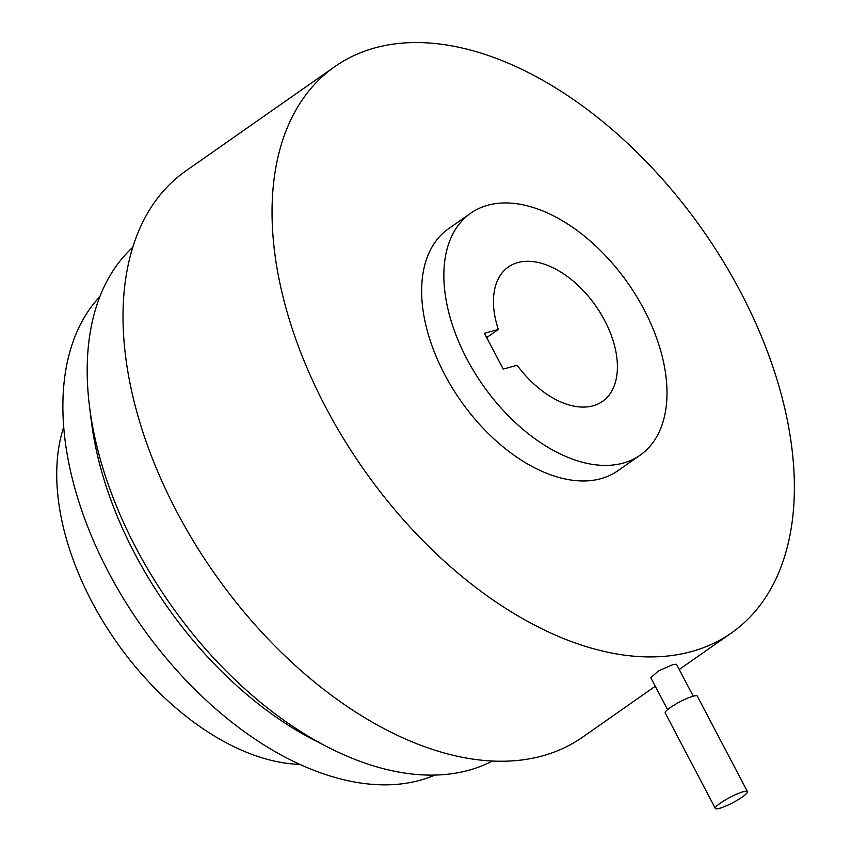 <?xml version="1.0" encoding="UTF-8"?>
<svg xmlns="http://www.w3.org/2000/svg" width="851" height="851" viewBox="0 0 851 851"><rect width="100%" height="100%" fill="white"/><g stroke="black" fill="none" stroke-linecap="round" stroke-linejoin="round"><path stroke-width="1.28" d="M743.263 791.717A18.116 3.021 -27.7 0 1 747.433 791.6A18.116 3.021 -27.7 0 1 737.87 799.855A18.116 3.021 -27.7 0 1 719.51 808.333A18.116 3.021 -27.7 0 1 715.34 808.45A18.116 3.021 -27.7 0 1 724.903 800.206A18.116 3.021 -27.7 0 1 743.263 791.717M715.34 808.45L665.205 712.947A18.116 3.021 -27.7 0 1 674.758 704.702A18.116 3.021 -27.7 0 1 693.118 696.214A18.116 3.021 -27.7 0 1 697.288 696.097L747.433 791.6M667.567 709.66L650.813 677.736L658.355 671.013L673.194 664.45L676.481 664.259L693.235 696.182M655.281 686.257L582.424 737.264A345.697 207.495 -125 0 1 542.63 755.848A345.697 207.495 -125 0 1 194.347 542.704A345.697 207.495 -125 0 1 185.933 170.849L334.964 66.527A345.697 207.495 -125 0 1 374.759 47.943A345.697 207.495 -125 0 1 723.042 261.087A345.697 207.495 -125 0 1 731.456 632.942A345.697 207.495 -125 0 1 691.65 651.526A345.697 207.495 -125 0 1 343.368 438.382A345.697 207.495 -125 0 1 334.964 66.527M492.389 761.039A314.519 188.784 -125 0 1 468.944 770.208A314.519 188.784 -125 0 1 327.922 747.167A314.519 188.784 -125 0 1 89.515 406.587A314.519 188.784 -125 0 1 132.777 247.311M640.122 455.168L617.9 470.731A147.691 88.642 -125 0 1 600.902 478.666A147.691 88.642 -125 0 1 452.104 387.609A147.691 88.642 -125 0 1 448.52 228.749L470.731 213.186A147.691 88.642 -125 0 1 487.74 205.251A147.691 88.642 -125 0 1 636.527 296.308A147.691 88.642 -125 0 1 640.122 455.168A147.691 88.642 -125 0 1 623.123 463.114A147.691 88.642 -125 0 1 474.326 372.057A147.691 88.642 -125 0 1 470.731 213.186M327.922 747.167L314.466 740.274A294.276 176.636 -125 0 1 91.397 421.596L89.515 406.587M434.84 775.07A294.276 176.636 -125 0 1 420.064 780.261A294.276 176.636 -125 0 1 133.32 614.114A294.276 176.636 -125 0 1 99.897 296.574M498.324 329.443A82.047 49.252 -125 0 1 508.377 266.969A82.047 49.252 -125 0 1 517.823 262.555A82.047 49.252 -125 0 1 600.487 313.136A82.047 49.252 -125 0 1 602.476 401.395A82.047 49.252 -125 0 1 593.03 405.81A82.047 49.252 -125 0 1 517.121 365.26L503.239 369.1L484.442 333.284L498.324 329.443L486.698 337.581M299.85 764.389A225.579 135.405 -125 0 1 116.204 641.643A225.579 135.405 -125 0 1 63.729 427.074M731.456 632.942L679.226 669.503"/></g></svg>
